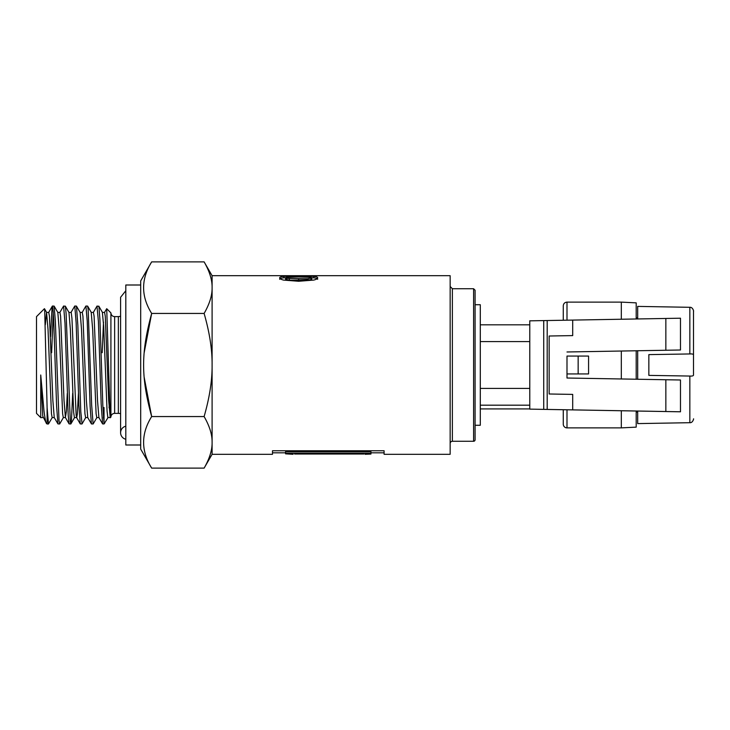 <?xml version="1.0" encoding="UTF-8"?>
<svg xmlns="http://www.w3.org/2000/svg" width="730" height="730" viewBox="0 0 730 730"><rect width="100%" height="100%" fill="white"/><g stroke="black" fill="none" stroke-linecap="round" stroke-linejoin="round"><path stroke-width="1.09" d="M47.103 423.418C46.309 424.942 45.278 420.836 44.01 411.109L40.734 375.001L42.76 416.118L46.309 423.108L47.103 423.975L48.463 423.975L47.103 407.532L47.103 423.975M40.734 375.001L40.734 417.076L40.98 417.606L43.134 417.606M50.543 336.649L52.067 307.303L52.441 306.025L52.806 307.239L53.673 319.649L56.602 406.126L57.935 423.893L54.239 417.514L52.87 400.533L49.448 316.263L48.764 312.394L46.565 312.394L48.034 329.486L51.456 413.746L52.149 417.606L54.294 417.606M45.315 324.786L46.565 312.394M67.288 393.37L66.403 411.154L65.399 417.505L64.03 400.487L60.608 316.245L59.924 312.394L57.779 312.394M63.41 417.514L59.696 423.929L59.002 420.38L55.343 321.027L54.139 306.107L57.834 312.495L59.203 329.486L62.625 413.746L63.309 417.606L65.508 417.606M68.939 312.394L71.212 312.531L71.942 318.289L76.148 415.315L76.723 417.578L77.316 414.202L78.448 393.342M68.967 312.449L70.345 329.084L73.675 412.487L74.405 417.569L76.668 417.606M80.099 312.394L82.253 312.394L82.937 316.263L86.359 400.542L87.728 417.514L91.442 423.929L93.112 423.975L91.642 404.904L88.166 309.657L87.627 306.098L85.93 306.025L87.226 321.027L90.118 406.701L91.423 423.902M82.061 423.865L80.774 411.537L77.845 325.251L76.458 306.098L80.154 312.486L81.523 329.458L84.945 413.746L85.629 417.606L87.782 417.606M96.98 306.144L98.413 321.51L101.16 403.863L102.583 423.902L98.897 417.514L97.519 400.551L94.097 316.263L93.413 312.394L91.213 312.394L92.683 329.44L96.104 413.737L96.798 417.606L98.942 417.606M52.25 417.514L48.463 423.984M54.139 306.107L52.441 306.025M53.244 311.92L51.629 352.718M57.935 423.893L59.623 423.975M72.69 393.342L71.476 419.659L70.883 423.902L70.326 421.976L66.111 313.453L65.381 306.29L63.601 306.025L64.997 323.217L68.2 415.178L69.076 423.856L70.792 423.975M59.824 312.476L63.601 306.025M76.458 306.098L74.788 306.025L76.139 322.751L78.886 405.013L80.254 423.893L81.952 423.975M70.983 312.486L74.77 306.025M285.576 452.81L272.5 452.81L272.5 454.306L212.101 454.306L212.101 275.694L450.154 275.694L450.154 454.306L384.089 454.306L384.089 452.81L370.94 452.81M450.154 286.488L452.381 288.724L452.381 441.276A2.236 2.236 0 0 0 450.154 443.512M475.084 290.212L475.084 439.788A1.487 1.487 0 0 1 473.597 441.276L473.597 288.724L475.084 290.212M311.71 277.719L313.836 277.874C316.382 278.084 317.659 278.55 317.669 279.289M279.672 279.307C279.663 278.568 281.05 278.075 283.824 277.838L285.649 277.71M285.585 279.307L285.585 277.856L285.585 279.307L289.381 280.22L310.943 279.809L311.756 279.289L311.756 277.847L310.925 277.363L298.643 276.953L286.397 277.382L285.585 277.856L286.425 278.385L307.668 278.787L311.756 277.838L311.756 279.289M298.698 276.013L313.836 276.396C316.446 276.643 317.723 277.117 317.669 277.838L317.669 277.847C317.732 278.614 316.455 279.362 313.836 280.065L298.698 281.269L283.505 280.083C280.904 279.38 279.626 278.641 279.672 277.856L279.672 277.847C279.663 277.108 281.05 276.615 283.824 276.36L298.698 276.013L298.698 276.953M294.555 454.014L363.96 454.014M365.1 454.306L370.94 454.069L370.94 451.724L285.576 451.724L285.576 453.841L293.104 454.306M272.5 454.306L272.5 450.748L384.089 450.748L384.089 454.306M370.94 453.193L285.576 453.193M204.117 416.556L151.667 416.556C140.927 433.748 140.927 450.93 151.667 468.122L204.117 468.122C209.592 458.577 212.248 449.981 212.101 442.334C212.248 434.688 209.592 426.101 204.117 416.556C209.592 397.476 212.248 380.293 212.101 365C212.248 349.707 209.592 332.524 204.117 313.444C209.592 303.899 212.248 295.312 212.101 287.666C212.248 280.019 209.592 271.423 204.117 261.878L151.667 261.878C140.927 279.07 140.927 296.252 151.667 313.444C140.927 352.873 140.927 377.127 151.667 416.556L144.175 377.282M102.583 423.902L104.034 423.975L104.034 423.427L102.83 405.424L99.937 319.859L98.933 306.527L97.09 306.025M103.478 418.08L104.034 407.532L104.034 423.975L108.058 417.514M110.914 417.095A3.723 3.723 0 0 1 114.637 413.372L114.637 316.628C112.383 316.409 111.142 315.168 110.914 312.905L110.914 417.095L110.248 417.761L108.679 400.542L105.257 316.254L104.582 312.394L102.373 312.394L103.724 326.857L107.064 411.127L107.794 417.387L110.111 417.606M109.062 407.824L109.345 402.349M103.478 322.14L102.209 352.718M144.175 352.718L151.667 313.444L204.117 313.444M151.667 468.122L140.689 449.096L140.689 280.904L151.667 261.878M110.184 417.733L106.717 308.699L104.472 312.495M104.043 423.418L104.609 423.4M40.889 417.761L36.5 413.372L36.5 316.628L44.43 308.699L44.685 309.912L47.103 407.532M140.689 285.001L125.806 285.001L125.806 444.999L140.689 444.999M120.596 413.718A7.446 7.446 0 0 0 118.36 413.372L118.36 316.628L120.596 316.282M125.806 439.25A6.698 6.698 0 0 1 125.806 426.192M566.991 409.795L566.991 427.88A3.723 3.723 0 0 1 563.268 424.166L563.268 409.731L563.268 424.166M563.268 320.251L563.268 305.834L563.268 320.251M621.312 351.03L621.312 378.97M621.312 410.744L621.312 427.88L566.991 427.88M566.991 320.187L566.991 302.12L621.312 302.12L621.312 319.238M588.572 356.067L588.572 373.933L578.151 373.933L578.151 356.067L588.572 356.067M636.195 379.235L636.195 350.765M636.195 318.983L636.195 302.859L621.312 302.12M621.312 427.88L636.195 427.141L636.195 411.008M578.151 356.067L566.991 356.067L566.991 373.933L578.151 373.933M480.294 408.909L529.779 408.909M480.294 405.187L529.779 405.187M480.294 388.415L529.779 388.415M480.294 341.585L529.779 341.585M480.294 324.813L529.779 324.813M475.084 304.72L480.294 304.72L480.294 425.28L475.084 425.28M693.5 320.351L693.5 375.165C693.299 375.895 692.077 376.196 689.841 376.05L648.851 375.384L648.851 354.616L689.841 353.95C692.086 353.804 693.299 354.105 693.5 354.835L693.5 311.026C693.929 312.084 693.053 306.983 689.841 307.303L637.682 306.399L637.682 318.955L637.682 317.933L636.195 317.952M637.682 350.747L637.682 379.253L637.682 350.747M636.195 412.048L637.682 412.067L637.682 411.036L637.682 423.601L689.841 422.697L689.841 376.05M566.991 378.021L566.991 373.933L566.991 378.021L680.479 380.001L680.479 411.802L529.779 409.128L547.19 409.43L547.19 320.534L529.779 320.835M680.479 349.998L680.479 318.207L665.851 318.462L680.479 318.207L680.479 349.998L566.991 351.979M693.5 375.165L693.5 354.835M680.479 411.784L547.19 409.43M665.851 350.254L665.851 318.462L547.19 320.534M549.152 336.01L572.703 335.599L549.152 336.01L549.152 393.99L572.703 394.401L549.152 393.99M310.943 279.809L310.943 278.367M307.668 280.229L307.668 278.787M298.67 280.402L298.67 278.97M289.381 280.22L289.381 278.778M286.425 279.827L286.425 278.385M313.836 277.874L313.836 276.396M283.824 277.838L283.824 276.36M689.841 353.95L689.841 307.303M665.851 379.746L665.851 411.519M543.731 409.366L543.731 320.589M572.703 394.401L572.703 409.886M572.703 320.087L572.703 335.599M452.381 441.276L473.597 441.276M452.381 288.724L473.597 288.724M212.101 454.306L204.117 468.122M212.101 275.694L204.117 261.878M110.914 312.905L106.717 308.699M98.787 306.098L102.483 312.486M93.203 423.893L96.898 417.514M87.627 306.098L91.314 312.476M82.043 423.893L85.738 417.514M70.883 423.893L74.579 417.514M65.299 306.107L68.994 312.495M44.493 308.726L46.665 312.486M93.312 312.495L96.999 306.107M82.152 312.486L85.839 306.107M76.568 417.514L80.254 423.893M65.408 417.514L69.094 423.893M48.654 312.486L52.35 306.107M114.637 413.372L118.36 413.372M114.637 316.628L118.36 316.628M125.806 290.75L120.596 297.283L120.596 432.717M566.991 302.12C564.728 302.339 563.487 303.58 563.268 305.834M689.841 422.697C693.053 423.017 693.929 417.916 693.5 418.974M529.779 320.78L529.779 409.128"/></g></svg>
